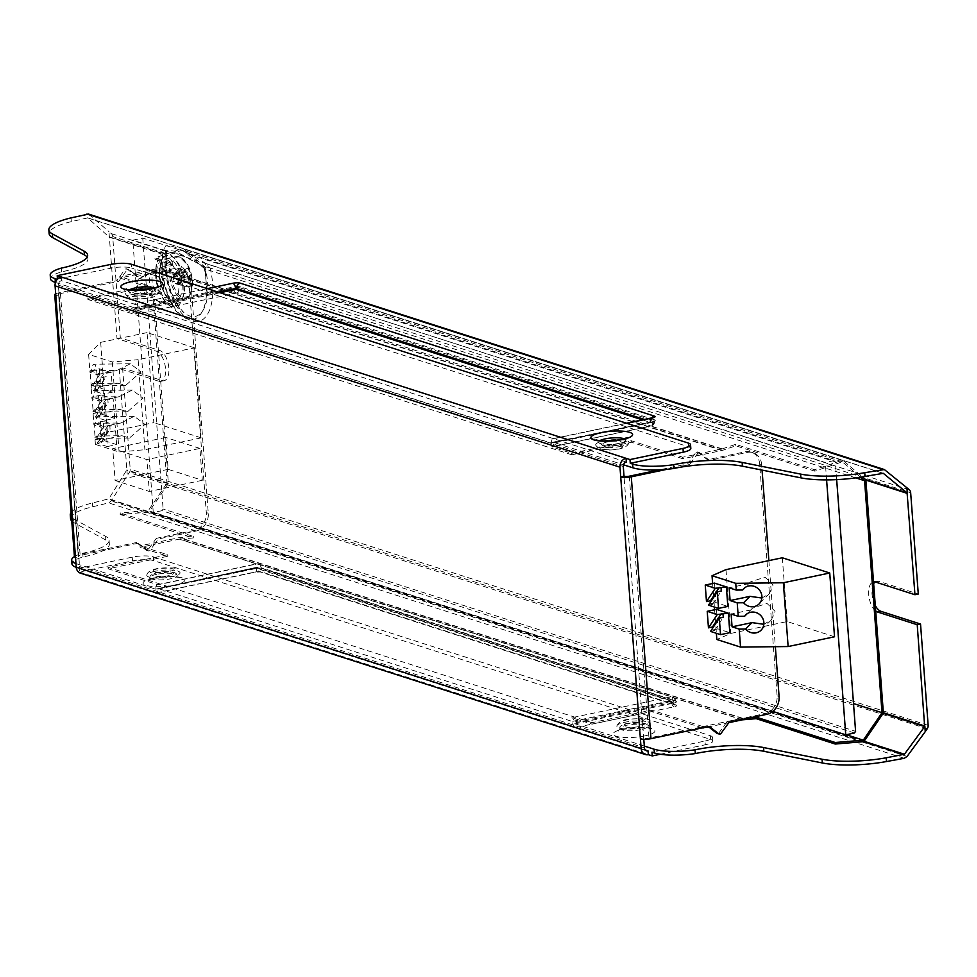 <?xml version="1.0" encoding="UTF-8"?>
<svg xmlns="http://www.w3.org/2000/svg" width="977" height="977" viewBox="0 0 977 977"><rect width="100%" height="100%" fill="white"/><g stroke="black" fill="none" stroke-linecap="round" stroke-linejoin="round"><path stroke-width="0.73" stroke-dasharray="4.88 3.66" d="M855.828 477.887L204.865 268.907L205.414 276.259A43.293 20.92 78.1 0 1 187.425 319.003A43.293 20.92 78.1 0 1 181.185 315.388A43.293 20.92 78.1 0 1 173.381 306.106L153.206 299.621L167.006 483.151L853.507 703.538M173.381 306.106L172.208 305.019L154.537 299.341L168.362 483.175A0.769 0.647 107.8 0 1 168.203 483.749L149.286 511.508A1.551 1.307 -72.2 0 1 148.235 512.168L120.22 514.488L120.256 512.974L148.272 510.641L167.006 483.151M154.537 299.341L153.206 299.621M205.414 276.259L206.062 267.967A0.769 0.647 107.8 0 0 205.939 267.832L175.677 251.309L162.695 249.758L162.878 253.519L162.17 254.191L109.387 237.252L87.674 217.895L71.309 221.632A54.15 12.591 -4.3 0 0 49.131 233.625M162.915 253.788C160.851 272.009 164.331 289.302 173.344 305.691L173.405 305.96A43.611 21.079 78.1 0 1 162.878 253.519L109.168 236.764M158.762 381.238A15.473 7.474 78.1 0 0 160.704 381.396A15.473 7.474 78.1 0 0 160.826 381.384A15.473 7.474 78.1 0 0 165.528 368.659A15.473 7.474 78.1 0 0 158.518 352.343A15.473 7.474 78.1 0 0 156.503 351.232L117.008 338.555L108.96 231.634L111.293 233.613A4.641 3.92 -72.2 0 1 112.697 236.556L120.318 337.847L159.825 350.535A15.473 7.474 78.1 0 1 168.63 366.045A15.473 7.474 78.1 0 1 164.136 380.676A15.473 7.474 78.1 0 1 162.072 380.541L122.577 367.865L119.255 368.561L158.762 381.238L162.072 380.541M846.277 734.728L148.272 510.641M854.435 733.006L161.95 510.69L163.11 509.005L855.596 731.321M860.468 477.216L842.345 461.816L814.855 471.17L814.598 469.705L842.089 460.362A1.551 1.307 -72.2 0 1 843.2 460.558L862.435 476.886M186.888 253.641L186.778 252.213L185.52 252.481L833.967 460.643L835.323 461.803L186.888 253.641L204.865 268.907M842.345 461.816L182.65 250.039L155.148 259.381L154.891 257.928L182.381 248.573A1.551 1.307 -72.2 0 1 183.505 248.769L205.939 267.832M185.52 252.481L182.65 250.039M71.101 512.522A54.15 12.591 -4.3 0 1 92.473 502.996L108.801 498.82L126.876 469.864L119.255 368.561M864.291 741.042L149.286 511.508M702.353 727.865L651.708 711.61L592.062 724.152L571.911 717.692L670.662 696.906A4.641 3.92 -72.2 0 1 671.114 696.845L179.695 539.084A4.641 3.92 107.8 0 0 179.243 539.145L154.39 544.384L155.697 542.577L179.133 537.655A6.192 5.227 -72.2 0 1 179.731 537.558L193.336 536.434L120.256 512.974M120.22 514.488L193.299 537.948L179.695 539.084M193.299 537.948L193.336 536.434M703.037 727.718L702.952 726.595L742.056 718.364A6.192 5.227 -72.2 0 1 742.642 718.278L751.386 717.545M169.29 301.514A21.665 10.466 78.1 0 1 157.334 266.916A21.665 10.466 78.1 0 1 176.495 273.071A21.665 10.466 78.1 0 1 169.29 301.514M843.2 460.558L183.505 248.769M117.008 338.555L120.318 337.847M161.95 510.69L153.267 512.522L772.807 711.415M186.778 252.213L142.74 238.07L132.799 240.159L153.267 512.522M142.74 238.07L163.11 509.005M836.666 479.622L835.323 461.803M833.967 460.643L825.284 462.475L132.799 240.159M826.591 479.89L825.284 462.475M55.494 282.451L134.399 307.792L134.85 308.659A4.641 2.247 -101.9 0 0 137.562 313.922L236.312 293.149A4.641 3.92 107.8 0 0 236.752 293.027L650.743 425.935A4.641 3.92 -72.2 0 1 650.303 426.057L551.553 446.831A4.641 2.247 -101.9 0 0 552.164 446.868A4.641 2.247 -101.9 0 0 553.58 443.094L553.922 442.471L623.497 464.808M814.855 471.17L735.852 445.805L722.504 450.348A6.192 5.227 -72.2 0 1 721.918 450.507L682.813 458.738L682.691 457.236L721.795 449.005A4.641 3.92 107.8 0 0 722.235 448.883L735.583 444.34L814.598 469.705M155.148 259.381L172.929 265.085L159.581 269.628A6.192 5.227 -72.2 0 1 158.995 269.786L135.559 274.72L134.032 273.523L158.885 268.296A4.641 3.92 107.8 0 0 159.324 268.174L172.673 263.631L154.891 257.928M735.852 445.805L735.583 444.34M875.71 610.943A15.473 7.474 78.1 0 1 868.7 594.627A15.473 7.474 78.1 0 1 873.401 581.901A15.473 7.474 78.1 0 1 873.523 581.877M172.929 265.085L172.673 263.631M168.362 483.175L126.876 469.864L127.303 475.481L111.207 500.945L108.655 502.899L92.754 506.745A54.15 12.591 -4.3 0 0 70.576 518.738M147.845 550.039L146.428 550.344L148.394 550.979L149.823 550.674L147.845 550.039L156.344 538.351L158.323 538.986L155.697 542.577L141.506 545.569L143.033 546.766L140.151 547.376L167.8 556.255L108.154 568.809L157.92 584.783L256.67 564.01A4.641 3.92 -72.2 0 1 257.122 563.937A4.641 3.92 107.8 0 1 258.429 564.083A4.641 4.641 0 0 0 256.059 563.961A4.641 2.247 -101.9 0 0 254.643 567.747L155.661 589.155L76.548 563.79L76.829 567.539L79.198 568.296L79.479 572.046L132.506 560.896A15.473 3.603 175.7 0 1 153.658 560.639L710.645 739.455A15.473 3.603 175.7 0 1 712.819 741.079A15.473 3.603 175.7 0 1 705.296 744.779L705.015 741.03L651.989 752.18M728.818 722.675L708.704 726.9M122.577 367.865L130.197 469.168A4.641 3.92 -72.2 0 1 129.269 472.599L127.303 475.481M882.866 473.186L87.209 217.786L882.793 473.198M88.589 214.085L108.96 231.634M206.245 263.729C176.165 245.422 162.426 241.014 165.064 250.503M909.257 489.782L205.854 263.485L204.755 266.819L208.199 267.344L207.808 264.596L210.031 267.796A46.42 22.434 78.1 0 1 192.298 321.054A46.42 22.434 78.1 0 1 165.479 253.495L164.893 250.82L111.293 233.613M875.148 581.95A15.473 7.474 78.1 0 1 876.711 581.205A15.473 7.474 78.1 0 1 878.775 581.339L918.282 594.028M875.294 605.52A15.473 7.474 78.1 0 1 873.658 583.696M199.919 448.419L165.748 437.452L168.142 469.339L202.312 480.305L199.919 448.419L146.892 459.581L112.721 448.602L115.127 480.489L149.298 491.468L146.892 459.581M194.472 347.824L147.063 332.607L153.841 422.65L107.446 432.408L95.392 444.388L119.096 451.997L144.901 449.713L201.238 437.867L194.472 347.824L138.136 359.683L144.901 449.713M201.238 437.867L153.841 422.65M156.943 271.716A11.223 5.422 -101.9 0 0 155.453 271.618A11.223 5.422 -101.9 0 0 152.461 283.709A11.223 5.422 -101.9 0 0 160.069 293.564A11.223 5.422 -101.9 0 0 163.33 282.951A11.223 5.422 -101.9 0 0 156.943 271.716M834.529 636.772L787.132 621.555L730.796 633.414L716.837 639.495M782.333 557.782L787.132 621.555M153.658 560.639L153.377 556.89A15.473 3.603 -4.3 0 0 132.225 557.146L79.198 568.296M71.748 521.059A54.15 12.591 -4.3 0 0 74.081 522.756L105.858 540.049A54.15 12.591 175.7 0 1 109.363 544.055A54.15 12.591 175.7 0 1 83.021 557A34.818 8.097 -4.3 0 0 71.944 563.876M705.015 741.03A15.473 3.603 -4.3 0 0 712.538 737.33A15.473 3.603 -4.3 0 0 710.364 735.705L641.633 713.637L575.355 727.584L645.345 750.055M153.377 556.89L641.633 713.637L674.106 706.798A5.41 1.258 -4.3 0 0 675.986 704.942A4.641 3.92 -72.2 0 1 674.228 704.857A4.641 3.92 -72.2 0 1 671.663 701.278L572.644 722.321A4.641 2.247 -101.9 0 0 575.355 727.584L155.831 592.905A4.641 2.247 -101.9 0 0 156.454 592.941A4.641 2.247 -101.9 0 0 157.871 589.155L158.201 588.533L572.192 721.441L572.644 722.321M71.468 517.309A54.15 12.591 -4.3 0 0 73.8 518.995L74.081 522.756M644.307 746.062L575.074 723.835L574.623 722.956A4.641 2.247 -101.9 0 0 571.911 717.692M74.423 556.609A34.818 8.097 -4.3 0 1 82.74 553.251A54.15 12.591 175.7 0 0 109.082 540.305A54.15 12.591 175.7 0 0 105.577 536.3L73.8 518.995M720.635 733.935L717.24 733.593M154.879 571.325A16.707 3.884 -4.3 0 0 146.868 574.769A16.707 3.884 -4.3 0 0 163.696 577.932A16.707 3.884 -4.3 0 0 179.866 572.29A16.707 3.884 -4.3 0 0 154.879 571.325M642.023 727.706A16.707 3.884 175.7 0 1 624.401 728.879A16.707 3.884 175.7 0 1 616.963 725.679A16.707 3.884 175.7 0 1 633.206 721.099A16.707 3.884 175.7 0 1 649.949 723.2A16.707 3.884 175.7 0 1 642.023 727.706M148.394 550.979L143.033 546.766L154.39 544.384L149.823 550.674M592.062 724.152L591.952 722.662L651.598 710.108L702.952 726.595M591.952 722.662L108.032 567.307L167.69 554.753L140.029 545.874L141.506 545.569L136.462 542.528L146.428 550.344M651.708 711.61L651.598 710.108M57.46 279.104L110.499 268.272A15.473 3.603 175.7 0 1 131.651 268.028L131.37 264.266M207.283 288.642L200.395 290.084L131.651 268.028M690.824 448.467A15.473 3.603 175.7 0 0 688.651 446.831L619.907 424.775L626.794 423.322M87.185 257.11A54.15 12.591 175.7 0 1 87.93 258.942A54.15 12.591 175.7 0 1 61.575 271.887A34.818 8.097 -4.3 0 0 50.499 278.763M128.659 269.31L125.264 268.98L128.659 269.31L134.032 273.523L122.662 275.905L121.356 277.712L119.89 278.018L119.78 276.515L122.662 275.905L127.242 269.615M696.088 452.229L699.483 452.571L696.088 452.229L687.588 463.928L659.328 469.876M133.727 289.961A16.707 3.884 -4.3 0 0 125.801 294.468A16.707 3.884 -4.3 0 0 142.544 296.568A16.707 3.884 -4.3 0 0 158.787 291.989A16.707 3.884 -4.3 0 0 151.337 288.789A16.707 3.884 -4.3 0 0 133.727 289.961M620.871 446.342A16.707 3.884 175.7 0 1 595.885 445.39A16.707 3.884 175.7 0 1 612.042 439.735A16.707 3.884 175.7 0 1 628.87 442.899A16.707 3.884 175.7 0 1 620.871 446.342M166.53 252.261L166.737 254.374C165.186 279.41 170.914 298.84 183.932 312.64A40.802 19.711 78.1 0 0 189.819 316.047A40.802 19.711 78.1 0 0 204.755 266.819L177.899 253.385L166.163 251.48L166.554 254.557L165.015 250.381L166.554 252.31L166.554 254.557L165.479 253.495L112.697 236.556M208.199 267.344L910.662 492.726M165.748 437.452L112.721 448.602M202.312 480.305L149.298 491.468M168.142 469.339L115.127 480.489M147.063 332.607L100.68 342.365L88.626 354.358L112.331 361.966L138.136 359.683M100.68 342.365L107.446 432.408M154.293 272.265A11.223 5.422 -101.9 0 0 152.803 272.168A11.223 5.422 -101.9 0 0 152.204 272.375A11.223 5.422 -101.9 0 0 149.811 284.27A11.223 5.422 -101.9 0 0 156.784 294.187A11.223 5.422 -101.9 0 0 157.419 294.126A11.223 5.422 -101.9 0 0 160.68 283.513A11.223 5.422 -101.9 0 0 154.293 272.265M725.996 569.64L730.796 633.414M682.813 458.738L631.46 442.251L571.801 454.793L571.692 453.304L551.553 446.831M571.692 453.304L631.337 440.749L682.691 457.236M631.46 442.251L631.337 440.749M571.801 454.793L87.893 299.45L87.783 297.948L147.429 285.394L119.78 276.515M119.89 278.018L147.539 286.896L87.893 299.45M138.429 543.163L80.163 555.424A3.871 0.904 -4.3 0 0 78.282 556.353L58.583 294.492A3.871 0.904 -4.3 0 1 60.464 293.576L118.742 281.315L121.356 277.712L135.559 274.72L138.624 277.126L136.658 276.491L174.48 268.528A15.473 13.055 -72.2 0 1 180.33 268.809A15.473 13.055 -72.2 0 1 188.866 280.753L206.294 512.595A15.473 13.055 -72.2 0 1 194.167 530.389L196.145 531.024L158.323 538.986M126.692 268.675L136.658 276.491M137.562 313.922L87.783 297.948M108.154 568.809L108.032 567.307M157.92 584.783A4.641 2.247 -101.9 0 0 157.309 584.747A4.641 2.247 -101.9 0 0 155.893 588.52M79.479 572.046L648.325 754.671M675.986 704.942L261.995 572.034A5.41 1.258 -4.3 0 0 254.582 572.119L155.831 592.905L83.155 569.567L83.436 573.316A7.731 6.534 107.8 0 1 80.505 573.181M82.74 553.251L83.021 557M660.269 754.256L705.296 744.779M156.344 538.351L194.167 530.389M74.423 556.646A7.731 1.795 175.7 0 1 78.184 554.789L136.462 542.528M55.689 293.821A7.731 1.795 175.7 0 1 58.498 292.941L116.776 280.68L125.264 268.98M697.505 451.936L707.47 459.74L745.292 451.789A15.473 13.055 -72.2 0 1 751.154 452.058A15.473 13.055 -72.2 0 1 759.679 464.002L777.106 695.844A15.473 13.055 -72.2 0 1 764.979 713.637L766.957 714.272M718.657 733.3L727.157 721.6L764.979 713.637M708.337 726.607L707.275 725.777L648.997 738.038A3.871 0.904 -4.3 0 1 643.709 738.111L640.399 738.807M727.157 721.6L729.135 722.235M759.679 464.002L761.657 464.637L762.06 470.096M768.875 560.615L775.347 646.689M761.657 464.637A15.473 13.055 107.8 0 0 753.133 452.693A15.473 13.055 107.8 0 0 747.271 452.412L709.449 460.375L699.483 452.571M698.067 452.864L689.567 464.563L667.022 469.302M709.253 726.412L707.275 725.777M167.8 556.255L167.69 554.753M140.151 547.376L140.029 545.874M196.145 531.024A15.473 13.055 107.8 0 0 208.272 513.23L190.833 281.388A15.473 13.055 107.8 0 0 182.308 269.444A15.473 13.055 107.8 0 0 176.458 269.163L138.624 277.126M61.148 276.943L61.429 280.704L134.118 304.03L200.395 290.084L619.907 424.775L553.641 438.71A4.641 2.247 -101.9 0 0 553.019 438.673A4.641 2.247 -101.9 0 0 551.602 442.459L551.26 443.082L137.281 310.173L136.829 309.294A4.641 2.247 -101.9 0 0 134.118 304.03L626.318 462.048M61.295 268.125L61.575 271.887M118.742 281.315L116.776 280.68M689.567 464.563L687.588 463.928M707.47 459.74L709.449 460.375M88.626 354.358L89.982 372.359L91.594 370.759A10.832 2.76 -90.7 0 1 94.048 364.213A10.832 2.76 -90.7 0 1 96.943 375.009A10.832 2.76 -90.7 0 1 94.305 385.866A10.832 2.76 -90.7 0 1 92.559 383.509L90.946 385.121L91.96 398.616L93.572 397.016A10.832 2.76 -90.7 0 1 96.027 390.47A10.832 2.76 -90.7 0 1 98.921 401.266A10.832 2.76 -90.7 0 1 96.283 412.135A10.832 2.76 -90.7 0 1 94.525 409.778L92.913 411.378L93.926 424.885L95.538 423.273A10.832 2.76 -90.7 0 1 97.993 416.727A10.832 2.76 -90.7 0 1 100.887 427.523A10.832 2.76 -90.7 0 1 98.262 438.392A10.832 2.76 -90.7 0 1 96.503 436.035L94.891 437.635L95.392 444.388M92.913 411.378L100.02 413.662L99.068 400.9L91.96 398.616M94.891 437.635L101.999 439.919L101.046 427.169L93.926 424.885M112.331 361.966L119.096 451.997M90.946 385.121L98.054 387.393L97.089 374.643L89.982 372.359M99.349 368.781L100.814 388.284L112.673 392.095L111.195 372.579L99.349 368.781L90.067 370.735L91.313 387.258L95.294 386.428L95.514 389.396L100.814 388.284M116.617 444.608L115.152 425.105L103.293 421.295L104.771 440.81L116.617 444.608L107.336 446.562L106.09 430.039L110.071 429.196L109.851 426.216L115.152 425.105M114.639 418.351L113.173 398.848L101.327 395.038L102.793 414.541L114.639 418.351L105.357 420.305L104.124 403.77L108.093 402.939L107.873 399.959L113.173 398.848M140.627 278.543A7.779 3.761 -101.9 0 0 139.174 278.616A7.779 3.761 -101.9 0 0 137.513 286.847A7.779 3.761 -101.9 0 0 142.349 293.723A7.779 3.761 -101.9 0 0 145.109 286.774A7.779 3.761 -101.9 0 0 140.627 278.543M712.624 583.513L714.395 607.035M714.602 609.77L716.373 633.291M716.495 609.367L717.961 628.883L729.819 632.681M714.517 583.11L715.994 602.614L727.841 606.424M147.539 286.896L147.429 285.394M83.155 569.567A3.871 3.261 -72.2 0 1 81.689 569.493A3.871 3.261 -72.2 0 1 79.552 566.513L78.819 556.756L75.51 557.452M643.794 739.271L624.022 476.251M78.282 556.353A3.871 0.904 -4.3 0 0 78.819 556.756L58.4 285.15A3.871 3.261 -72.2 0 1 61.429 280.704M55.811 295.604L59.133 294.907A3.871 0.904 -4.3 0 1 58.583 294.492M169.436 258.795A21.665 10.466 -101.9 0 0 166.554 258.612A21.665 10.466 -101.9 0 0 160.265 279.104A21.665 10.466 -101.9 0 0 172.599 300.806A21.665 10.466 -101.9 0 0 175.481 301.001A21.665 10.466 -101.9 0 0 181.771 280.509A21.665 10.466 -101.9 0 0 169.436 258.795M96.503 436.035L121.881 435.705L129.465 438.014L144.975 424.397L134.252 416.3L120.928 423.004L95.538 423.273M120.928 422.98L101.046 427.169M100.02 413.662L119.915 409.473L94.525 409.778M119.89 409.473L127.499 411.757L143.008 398.14L132.274 390.043L118.95 396.747L93.572 397.016M118.95 396.723L99.068 400.9M98.054 387.393L117.936 383.216L92.559 383.509M117.936 383.179L125.52 385.5L141.03 371.871L130.295 363.774L116.971 370.491L91.594 370.759M97.089 374.643L116.959 370.454M121.881 435.705L101.999 439.919M111.195 372.579L100.118 373.959L90.067 370.735M112.673 392.095L103.391 394.049L102.145 377.513L106.127 376.682L105.895 373.702M95.514 389.396L97.321 389.982L93.352 390.824L103.391 394.049M104.771 440.81L99.459 441.922L101.278 442.508L97.297 443.338L107.336 446.562M103.293 421.295L94.024 423.249L95.257 439.784L99.239 438.942L99.459 441.922M109.851 426.216L108.032 425.642L104.063 426.473L94.024 423.249M102.793 414.541L97.492 415.665L99.3 416.239L95.319 417.081L105.357 420.305M101.327 395.038L92.046 396.992L93.291 413.515L97.26 412.685L97.492 415.665M107.873 399.959L106.066 399.373L102.084 400.216L92.046 396.992M763.843 624.291L771.354 619.955L775.054 611.297L766.982 603.407L752.51 608.158L747.161 613.715M761.865 598.022L769.375 593.698L773.076 585.04L765.003 577.151L750.531 581.889L745.182 587.458M749.017 583.623L729.135 587.8M750.995 609.88L731.114 614.057M717.961 628.883L712.66 629.994L712.538 628.321M712.66 629.994L714.468 630.58L710.499 631.411M715.994 602.614L710.682 603.737L710.56 602.064M710.682 603.737L712.502 604.311L708.52 605.154M100.118 373.959L91.313 387.258M104.087 373.116L95.294 386.428M97.321 389.982L106.127 376.682M93.352 390.824L102.145 377.513M97.297 443.338L106.09 430.039M101.278 442.508L110.071 429.196M108.032 425.642L99.239 438.942M104.063 426.473L95.257 439.784M95.319 417.081L104.124 403.77M99.3 416.239L108.093 402.939M106.066 399.373L97.26 412.685M102.084 400.216L93.291 413.515M714.468 630.58L723.273 617.269M712.502 604.311L721.295 591.012M180.83 280.741A37.639 15.717 -130 0 1 183.224 285.382A38.567 16.682 152.8 0 0 186.436 281.376L175.481 283.684L173.088 279.031L172.929 276.918L174.724 273.609L181.783 266.257A37.639 4.995 -52.4 0 1 179.988 269.567A38.567 29.359 -151.5 0 1 183.884 274.61L184.042 276.735A38.567 16.682 -27.2 0 1 180.83 280.741L173.088 279.031L184.042 276.735M175.481 283.684L187.547 281.742A38.567 29.359 -151.5 0 1 189.111 287.275A37.639 23.192 -174.8 0 0 190.906 283.965A38.567 29.359 28.5 0 0 189.343 278.433L189.184 276.32A38.567 16.682 152.8 0 0 190.063 272.803A37.639 33.914 -21.7 0 0 187.669 268.15A38.567 16.682 -27.2 0 1 186.79 271.667L175.836 273.963L178.388 280.741L176.593 284.051L175.481 283.684L183.224 285.382M174.724 273.609L185.679 271.301L186.326 271.911M185.679 271.301A38.567 29.359 28.5 0 0 181.783 266.257M183.884 274.61L172.929 276.918L179.988 269.567M176.593 284.051L189.111 287.275M189.343 278.433L178.388 280.741L190.906 283.965M189.184 276.32L178.229 278.616L190.063 272.803M175.836 273.963L187.669 268.15M171.769 306.522A27.283 13.19 78.1 0 1 167.836 304.25A27.283 13.19 78.1 0 1 158.25 258.71A27.283 13.19 78.1 0 1 181.771 273.645A27.283 13.19 78.1 0 1 171.769 306.522M203.717 266.636A43.611 21.079 78.1 0 1 205.597 274.671M172.208 305.019A46.42 22.434 78.1 0 1 162.17 254.191M168.203 483.749L126.729 470.438M864.083 741.299L108.801 498.82M863.241 741.702L148.235 512.168M742.605 719.805L671.114 696.845A4.641 3.92 -72.2 0 1 672.42 696.992A4.641 3.92 -72.2 0 1 674.985 700.57L260.993 567.674A4.641 3.92 107.8 0 0 258.429 564.083L672.42 696.992A4.641 4.641 0 0 1 675.632 701.059A4.641 1.075 -4.3 0 0 674.985 700.57A0.769 0.647 -72.2 0 0 675.693 701.181L261.714 568.284A0.769 0.647 -72.2 0 1 260.993 567.674A4.641 1.075 -4.3 0 0 254.643 567.747L155.551 589.143M742.642 718.278L179.731 537.558M156.503 351.232L159.825 350.535M842.089 460.362L182.381 248.573M722.235 448.883L650.743 425.935A4.641 3.92 -72.2 0 0 653.943 420.708A4.641 1.075 175.7 0 1 654.59 421.197A4.641 1.075 175.7 0 1 652.331 422.308L553.58 443.094M134.85 308.659L233.601 287.885A4.641 1.075 175.7 0 1 239.951 287.812A4.641 3.92 107.8 0 1 236.752 293.027L159.324 268.174M722.504 450.348L159.581 269.628M92.473 502.996L92.754 506.745M863.619 741.604L108.374 499.149M157.309 584.747L256.059 563.961A4.641 2.247 -101.9 0 1 256.67 564.01L179.243 539.145M742.166 719.866L670.662 696.906A4.641 2.247 -101.9 0 1 673.373 702.17A4.641 1.075 -4.3 0 0 675.632 701.059L261.421 568.272L254.411 568.382L155.661 589.155M742.056 718.364L179.133 537.655M71.028 217.871L71.309 221.632M885.577 470.218L89.689 214.708M928.15 725.337L130.197 469.168M654.541 419.829L240.55 286.92A0.769 0.647 107.8 0 0 239.951 287.812L653.943 420.708A0.769 0.647 107.8 0 1 654.541 419.829A5.41 1.258 -4.3 0 1 652.673 421.685L553.922 442.471M721.795 449.005L650.303 426.057A4.641 2.247 -101.9 0 0 650.914 426.094A4.641 2.247 -101.9 0 0 652.331 422.308L652.673 421.685M134.399 307.792L233.149 287.006L233.601 287.885A4.641 2.247 -101.9 0 0 236.312 293.149L158.885 268.296M721.918 450.507L158.995 269.786M875.465 582.036L878.775 581.339M927.222 728.769L129.269 472.599M907.096 756.442L111.207 500.945M904.226 758.311L108.655 502.899M575.074 723.835L673.825 703.049L673.373 702.17L574.623 722.956M254.301 568.37A5.41 1.258 175.7 0 1 261.714 568.284M675.693 701.181A5.41 1.258 175.7 0 1 673.825 703.049M240.55 286.92A5.41 1.258 -4.3 0 0 233.149 287.006M166.554 252.31L166.285 251.101L161.718 260.432C157.028 275.636 159.886 289.253 170.303 301.282A24.474 11.822 78.1 0 1 161.718 260.432A24.474 11.822 78.1 0 1 182.809 273.829A24.474 11.822 78.1 0 1 173.845 303.322A24.474 11.822 78.1 0 1 170.303 301.282L183.932 312.64A40.802 19.711 78.1 0 1 166.554 254.557M132.506 560.896L132.225 557.146M105.577 536.3L105.858 540.049M710.645 739.455L710.364 735.705M674.106 706.798A4.641 2.247 78.1 0 1 671.394 701.535L670.943 700.668L572.192 721.441M254.582 572.119A4.641 2.247 -101.9 0 0 255.205 572.168A4.641 2.247 -101.9 0 0 256.621 568.382L671.663 701.278A0.769 0.647 107.8 0 0 670.943 700.668L256.951 567.759A0.769 0.647 -72.2 0 1 257.672 568.37A4.641 3.92 -72.2 0 0 260.236 571.948L674.228 704.857L671.773 701.352A0.769 0.769 0 0 0 671.236 700.68L257.244 567.771A0.769 0.769 0 0 0 256.853 567.747L158.201 588.533M261.995 572.034A4.641 3.92 -72.2 0 1 260.236 571.948L255.205 572.168L156.454 592.941M157.871 589.155L256.621 568.382L158.103 588.533M58.498 292.941L78.184 554.789M629.31 476.19L648.997 738.038M158.018 568.675A10.002 2.32 -4.3 0 0 158.262 572.693A10.002 2.32 -4.3 0 0 173.1 569.567A10.002 2.32 -4.3 0 0 158.018 568.675M638.323 722.858A10.002 2.32 175.7 0 1 623.241 721.966A10.002 2.32 175.7 0 1 638.079 718.84A10.002 2.32 175.7 0 1 638.323 722.858M60.464 293.576L80.163 555.424M110.499 268.272L110.218 264.523M688.651 446.831L688.37 443.082M218.25 292.16L136.829 309.294M651.586 417.936A4.641 3.92 107.8 0 0 650.621 421.405L644.466 419.438M651.769 417.9A4.641 2.247 -101.9 0 0 650.352 421.673L650.621 421.405A0.769 0.647 107.8 0 1 650.023 422.296L642.426 419.866M551.602 442.459L650.12 422.308L551.26 443.082M137.427 294.81A10.002 2.32 -4.3 0 0 137.672 298.828A10.002 2.32 -4.3 0 0 152.51 295.701A10.002 2.32 -4.3 0 0 137.427 294.81M617.733 449.005A10.002 2.32 175.7 0 1 602.65 448.101A10.002 2.32 175.7 0 1 617.488 444.975A10.002 2.32 175.7 0 1 617.733 449.005M174.48 268.528L176.458 269.163M153.279 578.128A20.944 4.873 -4.3 0 0 153.78 586.554A20.944 4.873 -4.3 0 0 184.861 580.008A20.944 4.873 -4.3 0 0 153.279 578.128M644.747 735.913A20.944 4.873 175.7 0 1 613.177 734.032A20.944 4.873 175.7 0 1 644.246 727.486A20.944 4.873 175.7 0 1 644.747 735.913M79.552 566.513L644.441 747.857M206.294 512.595L208.272 513.23M188.866 280.753L190.833 281.388M777.106 695.844L779.084 696.479M745.292 451.789L747.271 452.412M220.081 292.746L137.281 310.173M58.4 285.15L623.289 466.493M156.625 574.329A13.654 3.175 -4.3 0 0 150.018 577.309A13.654 3.175 -4.3 0 0 163.831 579.727A13.654 3.175 -4.3 0 0 177.142 575.27A13.654 3.175 -4.3 0 0 156.625 574.329M640.656 729.709A13.654 3.175 175.7 0 1 626.562 730.686A13.654 3.175 175.7 0 1 620.102 728.231A13.654 3.175 175.7 0 1 633.438 724.311A13.654 3.175 175.7 0 1 647.226 726.192A13.654 3.175 175.7 0 1 640.656 729.709M129.758 289.717A13.654 3.175 -4.3 0 0 128.524 291.488A13.654 3.175 -4.3 0 0 142.3 293.356A13.654 3.175 -4.3 0 0 155.648 289.448A13.654 3.175 -4.3 0 0 154.158 287.873M624.242 438.795A13.654 3.175 175.7 0 1 625.732 440.358A13.654 3.175 175.7 0 1 619.125 443.35A13.654 3.175 175.7 0 1 598.608 442.398A13.654 3.175 175.7 0 1 599.841 440.627M178.95 256.792A21.665 10.466 -101.9 0 0 176.068 256.609A21.665 10.466 -101.9 0 0 170.279 279.959A21.665 10.466 -101.9 0 0 184.995 298.999A21.665 10.466 -101.9 0 0 191.284 278.506A21.665 10.466 -101.9 0 0 178.95 256.792M158.298 572.424A10.002 2.32 -4.3 0 0 158.543 576.442A10.002 2.32 -4.3 0 0 173.381 573.316A10.002 2.32 -4.3 0 0 158.298 572.424M638.604 726.607A10.002 2.32 175.7 0 1 623.521 725.716A10.002 2.32 175.7 0 1 638.36 722.589A10.002 2.32 175.7 0 1 638.604 726.607M137.146 291.061A10.002 2.32 -4.3 0 0 137.391 295.078A10.002 2.32 -4.3 0 0 152.229 291.952A10.002 2.32 -4.3 0 0 137.146 291.061M617.44 445.243A10.002 2.32 175.7 0 1 602.357 444.352A10.002 2.32 175.7 0 1 617.208 441.225A10.002 2.32 175.7 0 1 617.44 445.243M180.11 257.244A20.957 10.124 -101.9 0 0 170.853 272.302A20.957 10.124 -101.9 0 0 181.209 296.935A20.957 10.124 -101.9 0 0 192.359 286.359A20.957 10.124 -101.9 0 0 187.902 265.207A20.957 10.124 -101.9 0 0 180.11 257.244M162.695 249.758L158.25 258.71C152.766 275.722 155.966 290.902 167.836 304.25L181.185 315.388M160.826 381.384L164.136 380.676M842.821 460.35L183.114 248.561M87.49 217.798L883.098 473.21M873.401 581.901L876.711 581.205M155.453 271.618L152.803 272.168M160.069 293.564L157.419 294.126M552.164 446.868L650.914 426.094A4.641 4.641 0 0 0 654.59 421.197L553.812 442.459M109.082 540.305L109.363 544.055M712.819 741.079L712.538 737.33M146.868 574.769C147.588 572.021 150.959 569.957 156.992 568.602C181.93 567.295 171.744 567.722 179.866 572.29M616.963 725.679C618.722 722.15 622.251 720.061 627.552 719.414C646.029 717.826 643.916 718.559 649.949 723.2M551.37 443.082L650.12 422.308A0.769 0.769 0 0 0 650.731 421.49L652.648 417.655M553.019 438.673L626.477 423.212M87.649 255.192L87.93 258.942M125.801 294.468C128.072 297.692 131.871 299.231 137.207 299.084C155.722 297.887 153.523 297.484 158.787 291.989M628.87 442.899C628.162 445.646 624.792 447.71 618.759 449.066C606.864 451.105 599.231 449.884 595.885 445.39M142.349 293.723L156.784 294.187M139.174 278.616L152.204 272.375M646.579 750.849L81.689 569.493M182.308 269.444L180.33 268.809M753.133 452.693L751.154 452.058M134.252 416.3L97.993 416.727M129.465 438.014L98.262 438.392M132.274 390.043L96.027 390.47M127.499 411.757L96.283 412.135M130.295 363.774L94.048 364.213M125.52 385.5L94.305 385.866M752.51 608.158L745.756 614.863M771.354 619.955L761.034 630.226M750.531 581.889L743.778 588.606M769.375 593.698L759.056 603.969M154.305 578.201L148.26 580.094L150.018 577.309C149.542 575.575 152.131 573.939 157.785 572.388C172.978 570.348 176.605 572.864 177.142 575.27L179.292 577.761C181.575 578.469 174.907 574.818 154.305 578.201M620.102 728.231L618.343 731.004C611.407 729.538 655.75 726.106 649.375 728.671L647.226 726.192C648.472 723.835 643.819 722.626 633.267 722.553C623.045 724.128 618.649 726.021 620.102 728.231M156.54 287.568L155.648 289.448C157.236 291.586 152.815 293.479 142.398 295.127C132.042 295.091 127.425 293.882 128.524 291.488L127.364 289.766M626.623 438.49L625.732 440.358C626.208 442.092 623.619 443.729 617.965 445.28C611.15 446.355 605.923 446.379 602.259 445.329L597.448 440.676M175.481 301.001L184.995 298.999C189.159 297.948 191.614 293.735 192.359 286.359A38.677 38.677 0 0 0 187.902 265.207L179.536 256.817L176.068 256.609L166.554 258.612M175.799 283.415L186.802 281.095M175.518 274.244L186.522 271.924"/><path stroke-width="1.47" d="M644.307 746.062L654.077 749.188A34.818 8.097 -4.3 0 0 695.038 749.811A54.15 12.591 175.7 0 1 763.574 747.539L822.048 759.214A54.15 12.591 -4.3 0 0 886.176 757.798L904.421 754.244L924.669 726.607L883.208 713.295L864.291 741.042A1.551 1.307 -72.2 0 1 863.241 741.702L835.225 744.034L835.25 742.508L863.277 740.175L882.011 712.685L853.507 703.538M882.011 712.685L864.56 480.696L855.828 477.887M863.277 740.175L846.277 734.728M836.666 479.622L855.596 731.321L854.435 733.006L845.752 734.838L826.591 479.89M862.435 476.886L865.634 479.609A0.769 0.647 107.8 0 1 865.866 480.098L883.355 712.721A0.769 0.647 107.8 0 1 883.208 713.295M864.56 480.696L860.468 477.216M835.225 744.034L756.21 718.669L742.605 719.805A4.641 3.92 107.8 0 0 742.166 719.866L728.818 722.675M751.386 717.545L756.247 717.142L835.25 742.508M683.008 448.406A15.473 3.603 -4.3 0 0 690.544 444.718L690.824 448.467A15.473 3.603 175.7 0 1 683.289 452.156L683.008 448.406L629.994 459.569L630.275 463.318L632.644 464.075L632.925 467.824A34.818 8.097 -4.3 0 0 673.874 468.447A54.15 12.591 175.7 0 1 742.41 466.176L800.896 477.851A54.15 12.591 -4.3 0 0 865.024 476.434L883.306 473.32L907.096 492.921L865.634 479.609M772.807 711.415L845.752 734.838M756.21 718.669L756.247 717.142M924.669 726.607L917.22 624.73L877.712 612.054A15.473 7.474 78.1 0 1 875.71 610.943M873.523 581.877A15.473 7.474 78.1 0 1 875.465 582.036L914.961 594.724L907.096 492.921M654.077 749.188L654.358 752.949A34.818 8.097 -4.3 0 0 695.319 753.56A54.15 12.591 175.7 0 1 763.855 751.289L822.329 762.964A54.15 12.591 -4.3 0 0 886.469 761.547L904.226 758.311L907.096 756.442L925.256 731.651L924.84 726.033L883.355 712.721M708.704 726.9L703.037 727.718M632.644 464.075A34.818 8.097 -4.3 0 0 673.593 464.698A54.15 12.591 175.7 0 1 742.129 462.426L800.615 474.101A54.15 12.591 -4.3 0 0 864.743 472.685L884.368 469.558L906.925 487.804L907.34 493.422L865.866 480.098M48.85 229.876A54.15 12.591 -4.3 0 0 52.355 233.882L52.648 237.631A54.15 12.591 -4.3 0 1 49.131 233.625L48.85 229.876A54.15 12.591 -4.3 0 1 71.028 217.871L88.589 214.085L884.368 469.558M906.925 487.804L909.257 489.782A4.641 3.92 -72.2 0 1 910.662 492.726L918.282 594.028L914.961 594.724M925.256 731.651L927.222 728.769A4.641 3.92 -72.2 0 0 928.15 725.337L920.529 624.034L881.034 611.358A15.473 7.474 78.1 0 1 875.294 605.52M873.658 583.696A15.473 7.474 78.1 0 1 875.148 581.95M829.729 572.998L782.333 557.782L725.996 569.64L712.038 575.722L735.742 583.33L783.346 582.768L829.729 572.998L834.529 636.772L788.134 646.542L740.542 647.104L716.837 639.495L716.373 633.291M920.529 624.034L917.22 624.73M74.423 556.609A34.818 8.097 -4.3 0 0 71.651 560.126L71.944 563.876A34.818 8.097 -4.3 0 0 76.255 567.344M71.101 512.522A54.15 12.591 -4.3 0 0 70.283 514.989L70.576 518.738A54.15 12.591 -4.3 0 0 71.748 521.059M654.358 752.949L651.989 752.18L652.27 755.929L660.269 754.256M70.283 514.989A54.15 12.591 -4.3 0 0 71.468 517.309M71.651 560.126A34.818 8.097 -4.3 0 0 75.962 563.595M708.337 726.607L717.24 733.593L720.635 733.935L729.135 722.235L766.957 714.272A15.473 13.055 107.8 0 0 779.084 696.479L775.347 646.689M703.061 728.097L702.353 727.865M630.275 463.318L683.289 452.156M55.494 282.451L55.396 282.426A34.818 8.097 -4.3 0 1 50.499 278.763L50.218 275.001A34.818 8.097 -4.3 0 1 61.295 268.125A54.15 12.591 175.7 0 0 87.649 255.192A54.15 12.591 175.7 0 0 84.132 251.187L52.355 233.882M50.218 275.001A34.818 8.097 -4.3 0 0 55.103 278.665L55.396 282.426M57.228 279.349L55.103 278.665M52.648 237.631L84.425 254.936A54.15 12.591 175.7 0 1 87.185 257.11M632.925 467.824L623.497 464.808M783.346 582.768L788.134 646.542M645.345 750.055L648.044 750.91L648.325 754.671L652.27 755.929M695.038 749.811L695.319 753.56M667.022 469.302L631.289 476.825A7.731 1.795 175.7 0 1 620.713 476.947L624.022 476.251A3.871 0.904 -4.3 0 0 629.31 476.19L659.328 469.876M762.06 470.096L768.875 560.615M719.219 734.228L709.253 726.412L650.975 738.673A7.731 1.795 175.7 0 1 640.399 738.807L641.132 748.553A7.731 6.534 107.8 0 0 645.394 754.525A7.731 6.534 107.8 0 0 648.325 754.671M690.544 444.718A15.473 3.603 -4.3 0 0 688.37 443.082L131.37 264.266A15.473 3.603 -4.3 0 0 110.218 264.523L57.191 275.685L61.148 276.943A7.731 6.534 107.8 0 0 55.078 285.846L55.811 295.604A7.731 1.795 175.7 0 1 54.736 294.785A7.731 1.795 175.7 0 1 55.689 293.821M61.148 276.943L629.994 459.569M55.078 285.846L619.98 467.189A7.731 6.534 107.8 0 1 626.037 458.298L626.318 462.048A3.871 3.261 -72.2 0 0 623.289 466.493L624.022 476.251M57.191 275.685L57.46 279.104M673.593 464.698L673.874 468.447M745.549 629.029A10.832 10.161 -134.8 0 0 761.034 630.226A10.832 10.161 -134.8 0 0 760.594 615.376A10.832 10.161 -134.8 0 0 745.756 614.863A10.832 10.161 -134.8 0 0 744.596 616.267L738.221 616.34L731.114 614.057L732.066 626.819L739.186 629.103L745.549 629.029L751.972 622.642L732.066 626.819M739.186 629.103L740.542 647.104M735.742 583.33L736.243 590.084L729.135 587.8L730.1 600.562L737.208 602.833L743.582 602.76A10.832 10.161 -134.8 0 0 759.056 603.969A10.832 10.161 -134.8 0 0 758.628 589.119A10.832 10.161 -134.8 0 0 743.778 588.606A10.832 10.161 -134.8 0 0 742.618 590.01L736.243 590.084M737.208 602.833L738.221 616.34M712.038 575.722L712.624 583.513M714.395 607.035L714.602 609.77M720.538 634.635L719.292 618.111L710.499 631.411L720.538 634.635L729.819 632.681L728.353 613.177L716.495 609.367L707.214 611.321L708.459 627.857L712.441 627.014L712.538 628.321M718.559 608.378L717.313 591.842L708.52 605.154L718.559 608.378L727.841 606.424L726.375 586.908L714.517 583.11L705.247 585.064L706.481 601.588L710.462 600.757L710.56 602.064M648.044 750.91A3.871 3.261 -72.2 0 1 646.579 750.849A3.871 3.261 -72.2 0 1 644.441 747.857L643.794 739.271M55.811 295.604L76.243 567.21A7.731 6.534 107.8 0 0 80.505 573.181L645.394 754.525M75.51 557.452A7.731 1.795 175.7 0 1 74.423 556.646L54.736 294.785M619.98 467.189L640.399 738.807M751.948 622.605L763.843 624.291M747.161 613.715L744.596 616.267M745.182 587.458L742.618 590.01M761.865 598.022L749.982 596.349L743.582 602.76M749.982 596.349L730.1 600.562M728.353 613.177L717.265 614.545L707.214 611.321M719.292 618.111L723.273 617.269L723.041 614.289M726.375 586.908L715.286 588.288L705.247 585.064M717.313 591.842L721.295 591.012L721.075 588.032M717.265 614.545L708.459 627.857M721.234 613.715L712.441 627.014M715.286 588.288L706.481 601.588M719.267 587.446L710.462 600.757M904.421 754.244L864.083 741.299M903.945 754.562L863.619 741.604M886.176 757.798L886.469 761.547M864.743 472.685L865.024 476.434M877.712 612.054L881.034 611.358M822.048 759.214L822.329 762.964M882.512 469.436L86.929 214.036M626.794 423.322L652.392 417.936A5.41 1.258 175.7 0 0 654.26 416.068L240.269 283.171A5.41 1.258 175.7 0 0 232.868 283.257L207.283 288.642M800.615 474.101L800.896 477.851M763.574 747.539L763.855 751.289M631.289 476.825L650.975 738.673M232.868 283.257A4.641 2.247 78.1 0 1 235.579 288.52L218.25 292.16M240.269 283.171A4.641 3.92 107.8 0 0 236.629 288.508L235.579 288.52L236.031 289.4L220.081 292.746M644.466 419.438L236.629 288.508A0.769 0.647 -72.2 0 1 236.031 289.4L642.426 419.866M654.26 416.068A4.641 3.92 107.8 0 0 651.586 417.936M652.392 417.936A4.641 2.247 -101.9 0 0 651.769 417.9L652.257 417.9M742.129 462.426L742.41 466.176M84.132 251.187L84.425 254.936M130.991 281.767A20.944 4.873 -4.3 0 0 131.492 290.181A20.944 4.873 -4.3 0 0 162.573 283.635A20.944 4.873 -4.3 0 0 130.991 281.767M622.471 439.54A20.944 4.873 175.7 0 1 590.89 437.659A20.944 4.873 175.7 0 1 621.97 431.126A20.944 4.873 175.7 0 1 622.471 439.54M76.243 567.21L641.132 748.553M154.158 287.873A13.654 3.175 -4.3 0 0 135.095 287.959A13.654 3.175 -4.3 0 0 129.758 289.717M599.841 440.627A13.654 3.175 175.7 0 1 611.907 437.94A13.654 3.175 175.7 0 1 624.242 438.795M626.477 423.212L651.769 417.9M127.364 289.766L126.363 288.997C119.731 291.488 164.087 288.239 157.407 286.664L156.54 287.568M597.448 440.676L596.458 439.906C594.163 439.21 600.843 442.85 621.433 439.467L627.49 437.574L626.623 438.49"/></g></svg>
